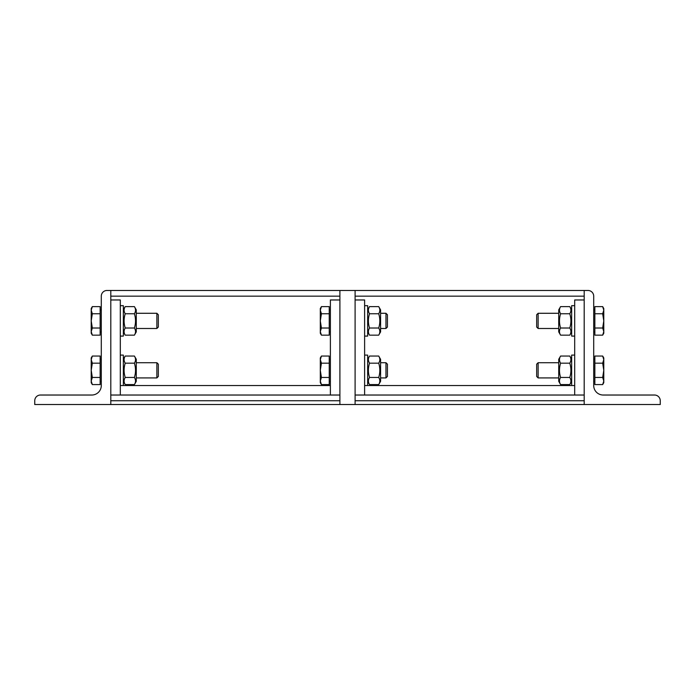<?xml version="1.0" encoding="UTF-8"?>
<svg xmlns="http://www.w3.org/2000/svg" width="695" height="695" viewBox="0 0 695 695"><rect width="100%" height="100%" fill="white"/><g stroke="black" fill="none" stroke-linecap="round" stroke-linejoin="round"><path stroke-width="1.04" d="M34.75 400.737A5.708 5.708 0 0 1 40.458 395.029L91.783 395.029A9.504 9.504 0 0 0 101.296 385.525L101.296 296.166A5.708 5.708 0 0 1 106.995 290.467L110.8 290.467L110.8 404.533L34.75 404.533L34.75 400.737M156.87 362.712L156.87 377.924L158.33 376.464L158.33 364.171L156.87 362.712L136.272 362.712M91.219 359.61L92.322 363.181L91.219 370.313L91.219 357.96L92.322 356.048L91.219 359.61M92.322 377.446L91.219 381.016L91.219 370.313L92.322 377.446L100.15 377.446L100.15 384.587L92.322 384.587L91.219 381.016L91.219 382.676L92.322 384.587M92.322 363.181L100.15 363.181L100.15 356.048L92.322 356.048M100.15 363.181L100.15 377.446M100.15 359.263L101.296 359.263M330.386 385.525L123.345 385.525L123.345 355.102L120.304 355.102M134.404 356.048L136.272 359.289L136.272 381.338L134.404 384.587C135.89 382.207 135.89 379.826 134.404 377.446C135.89 372.694 135.89 367.933 134.404 363.181C135.89 360.801 135.89 358.42 134.404 356.048L125.222 356.048C123.727 358.42 123.727 360.801 125.222 363.181C123.727 367.933 123.727 372.694 125.222 377.446C123.727 379.826 123.727 382.207 125.222 384.587L134.404 384.587M123.345 359.289L125.222 356.048M134.404 363.181L125.222 363.181M134.404 377.446L125.222 377.446M156.87 313.28L156.87 328.492L158.33 327.032L158.33 314.739L156.87 313.28L136.272 313.28M91.219 310.179L92.322 313.749L91.219 320.882L91.219 308.528L92.322 306.617L91.219 310.179M92.322 328.014L91.219 331.584L91.219 320.882L92.322 328.014L100.15 328.014L100.15 335.155L92.322 335.155L91.219 331.584L91.219 333.244L92.322 335.155M92.322 313.749L100.15 313.749L100.15 306.617L92.322 306.617M100.15 313.749L100.15 328.014M100.15 309.831L101.296 309.831M120.304 336.093L123.345 336.093L123.345 305.67L120.304 305.67M134.404 306.617L136.272 309.857L136.272 331.906L134.404 335.155C135.89 332.775 135.89 330.394 134.404 328.014C135.89 323.262 135.89 318.501 134.404 313.749C135.89 311.369 135.89 308.988 134.404 306.617L125.222 306.617C123.727 308.988 123.727 311.369 125.222 313.749C123.727 318.501 123.727 323.262 125.222 328.014C123.727 330.394 123.727 332.775 125.222 335.155L134.404 335.155M123.345 309.857L125.222 306.617M134.404 313.749L125.222 313.749M134.404 328.014L125.222 328.014M654.542 395.029A5.708 5.708 0 0 1 660.25 400.737L660.25 404.533L584.2 404.533L584.2 290.467L588.005 290.467A5.708 5.708 0 0 1 593.704 296.166L593.704 385.525A9.504 9.504 0 0 0 603.217 395.029L654.542 395.029M538.13 377.924L538.13 362.712L536.67 364.171L536.67 376.464L538.13 377.924L558.728 377.924M558.728 362.712L538.13 362.712M602.678 356.048L603.781 357.96L603.781 359.61L602.678 356.048L594.851 356.048L594.851 363.181L602.678 363.181L603.781 359.61L603.781 370.313L602.678 363.181M602.678 384.587L603.781 381.016L603.781 382.676L602.678 384.587L594.851 384.587L594.851 363.181M602.678 377.446L603.781 370.313L603.781 381.016L602.678 377.446L594.851 377.446M594.851 359.263L593.704 359.263M574.696 355.102L571.655 355.102L571.655 385.525L364.614 385.525M560.596 384.587L558.728 381.338L558.728 359.289L560.596 356.048C559.11 358.42 559.11 360.801 560.596 363.181C559.11 367.933 559.11 372.694 560.596 377.446C559.11 379.826 559.11 382.207 560.596 384.587L569.778 384.587C571.273 382.207 571.273 379.826 569.778 377.446C571.273 372.694 571.273 367.933 569.778 363.181C571.273 360.801 571.273 358.42 569.778 356.048L571.655 359.289M560.596 356.048L569.778 356.048M560.596 363.181L569.778 363.181M560.596 377.446L569.778 377.446M538.13 328.492L538.13 313.28L536.67 314.739L536.67 327.032L538.13 328.492L558.728 328.492M558.728 313.28L538.13 313.28M602.678 306.617L603.781 308.528L603.781 310.179L602.678 306.617L594.851 306.617L594.851 313.749L602.678 313.749L603.781 310.179L603.781 320.882L602.678 313.749M602.678 335.155L603.781 331.584L603.781 333.244L602.678 335.155L594.851 335.155L594.851 313.749M602.678 328.014L603.781 320.882L603.781 331.584L602.678 328.014L594.851 328.014M594.851 309.831L593.704 309.831M574.696 305.67L571.655 305.67L571.655 336.093L574.696 336.093M560.596 335.155L558.728 331.906L558.728 309.857L560.596 306.617C559.11 308.988 559.11 311.369 560.596 313.749C559.11 318.501 559.11 323.262 560.596 328.014C559.11 330.394 559.11 332.775 560.596 335.155L569.778 335.155C571.273 332.775 571.273 330.394 569.778 328.014C571.273 323.262 571.273 318.501 569.778 313.749C571.273 311.369 571.273 308.988 569.778 306.617L571.655 309.857M560.596 306.617L569.778 306.617M560.596 313.749L569.778 313.749M560.596 328.014L569.778 328.014M330.386 395.029L330.386 299.971L339.898 299.971M339.898 395.029L110.8 395.029M120.304 395.029L120.304 299.971L110.8 299.971M584.2 290.467L355.102 290.467L355.102 404.533L584.2 404.533L584.2 400.737L355.102 400.737L355.102 404.533L339.898 404.533L339.898 400.737L110.8 400.737L110.8 404.533L339.898 404.533L339.898 290.467L110.8 290.467M574.696 395.029L574.696 299.971L584.2 299.971M584.2 395.029L355.102 395.029M364.614 395.029L364.614 299.971L355.102 299.971M339.898 290.467L355.102 290.467M385.968 362.712L385.968 377.924L387.428 376.464L387.428 364.171L385.968 362.712L380.582 362.712M320.308 359.61L321.42 363.181L320.308 370.313L320.308 357.96L321.42 356.048L320.308 359.61M321.42 377.446L320.308 381.016L320.308 370.313L321.42 377.446L329.248 377.446L329.248 384.587L321.42 384.587L320.308 381.016L320.308 382.676L321.42 384.587M321.42 363.181L329.248 363.181L329.248 356.048L321.42 356.048M329.248 363.181L329.248 377.446M329.248 359.263L330.386 359.263M367.655 385.525L367.655 355.102L364.614 355.102M378.706 356.048L380.582 359.289L380.582 381.338L378.706 384.587C380.2 382.207 380.2 379.826 378.706 377.446C380.2 372.694 380.2 367.933 378.706 363.181C380.2 360.801 380.2 358.42 378.706 356.048L369.523 356.048C368.037 358.42 368.037 360.801 369.523 363.181C368.037 367.933 368.037 372.694 369.523 377.446C368.037 379.826 368.037 382.207 369.523 384.587L378.706 384.587M367.655 359.289L369.523 356.048M378.706 363.181L369.523 363.181M378.706 377.446L369.523 377.446M385.968 313.28L385.968 328.492L387.428 327.032L387.428 314.739L385.968 313.28L380.582 313.28M320.308 310.179L321.42 313.749L320.308 320.882L320.308 308.528L321.42 306.617L320.308 310.179M321.42 328.014L320.308 331.584L320.308 320.882L321.42 328.014L329.248 328.014L329.248 335.155L321.42 335.155L320.308 331.584L320.308 333.244L321.42 335.155M321.42 313.749L329.248 313.749L329.248 306.617L321.42 306.617M329.248 313.749L329.248 328.014M329.248 309.831L330.386 309.831M364.614 336.093L367.655 336.093L367.655 305.67L364.614 305.67M378.706 306.617L380.582 309.857L380.582 331.906L378.706 335.155C380.2 332.775 380.2 330.394 378.706 328.014C380.2 323.262 380.2 318.501 378.706 313.749C380.2 311.369 380.2 308.988 378.706 306.617L369.523 306.617C368.037 308.988 368.037 311.369 369.523 313.749C368.037 318.501 368.037 323.262 369.523 328.014C368.037 330.394 368.037 332.775 369.523 335.155L378.706 335.155M367.655 309.857L369.523 306.617M378.706 313.749L369.523 313.749M378.706 328.014L369.523 328.014M110.8 296.166L339.898 296.166M355.102 296.166L584.2 296.166M136.272 377.924L156.87 377.924M100.15 381.373L101.296 381.373M120.304 385.525L123.345 385.525M123.345 381.338L125.222 384.587M136.272 328.492L156.87 328.492M100.15 331.941L101.296 331.941M123.345 331.906L125.222 335.155M594.851 381.373L593.704 381.373M574.696 385.525L571.655 385.525M571.655 381.338L569.778 384.587M594.851 331.941L593.704 331.941M571.655 331.906L569.778 335.155M380.582 377.924L385.968 377.924M329.248 381.373L330.386 381.373M367.655 381.338L369.523 384.587M380.582 328.492L385.968 328.492M329.248 331.941L330.386 331.941M367.655 331.906L369.523 335.155"/></g></svg>
